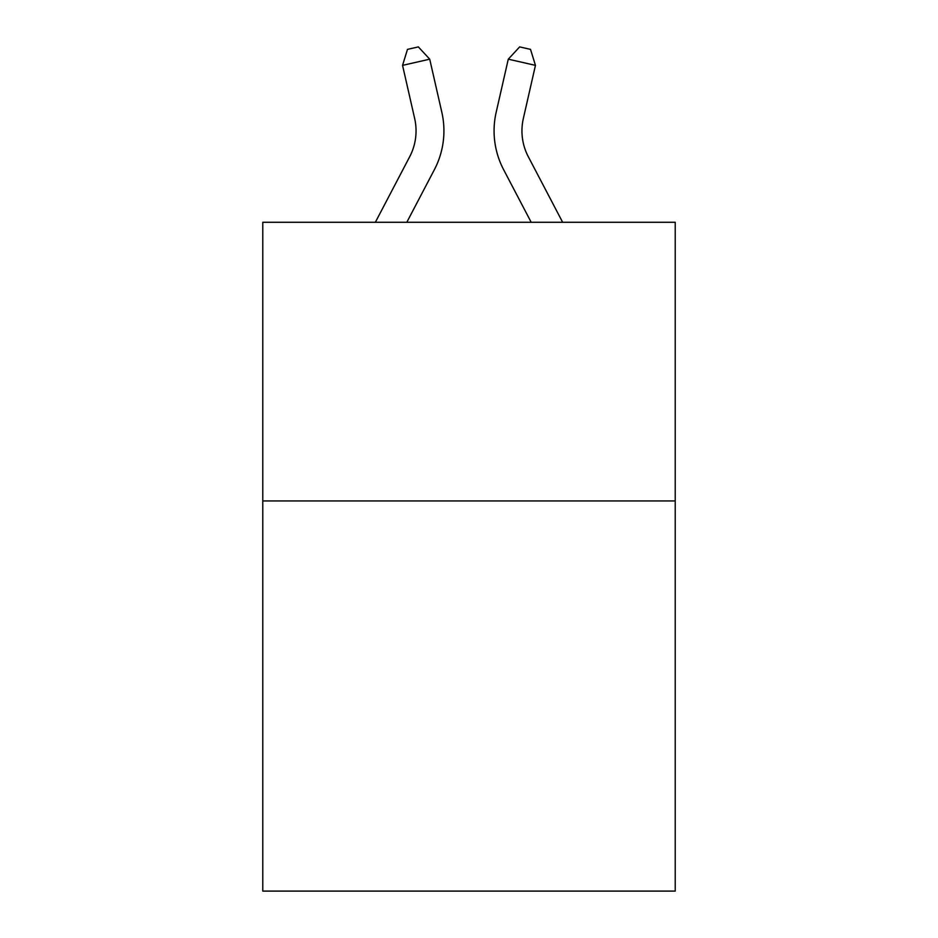 <?xml version="1.0" encoding="UTF-8"?>
<svg xmlns="http://www.w3.org/2000/svg" width="938" height="938" viewBox="0 0 938 938"><rect width="100%" height="100%" fill="white"/><g stroke="black" fill="none" stroke-linecap="round" stroke-linejoin="round"><path stroke-width="1.41" d="M675.219 500.951L675.219 891.1L262.781 891.1L262.781 222.283L675.219 222.283L675.219 500.951L262.781 500.951M409.683 156.74A55.741 55.741 -38.6 0 0 414.655 118.493A55.741 55.741 -38.6 0 1 409.683 156.74A55.741 55.741 -38.6 0 0 414.655 118.493A55.741 55.741 -38.6 0 1 409.683 156.74A55.741 55.741 -38.6 0 0 414.655 118.493A55.741 55.741 -38.6 0 1 409.683 156.74A55.741 55.741 -38.6 0 0 414.655 118.493A55.741 55.741 -38.6 0 1 409.683 156.74A55.741 55.741 -38.6 0 0 414.655 118.493A55.741 55.741 -38.6 0 1 409.683 156.74A55.741 55.741 -38.6 0 0 414.655 118.493A55.741 55.741 -38.6 0 1 409.683 156.74A55.741 55.741 -38.6 0 0 414.655 118.493A55.741 55.741 -38.6 0 1 409.683 156.74L375.352 222.283L409.683 156.74A55.741 55.741 -42.6 0 0 414.655 118.493L402.554 65.367L407.479 49.374L418.348 46.9L429.721 59.176L441.833 112.302A83.599 83.599 141.4 0 1 434.376 169.672L406.811 222.283L434.376 169.672M528.317 156.74A55.741 55.741 38.6 0 1 523.345 118.493A55.741 55.741 38.6 0 0 528.317 156.74A55.741 55.741 38.6 0 1 523.345 118.493A55.741 55.741 38.6 0 0 528.317 156.74A55.741 55.741 38.6 0 1 523.345 118.493A55.741 55.741 38.6 0 0 528.317 156.74A55.741 55.741 38.6 0 1 523.345 118.493A55.741 55.741 38.6 0 0 528.317 156.74A55.741 55.741 38.6 0 1 523.345 118.493A55.741 55.741 38.6 0 0 528.317 156.74A55.741 55.741 38.6 0 1 523.345 118.493A55.741 55.741 38.6 0 0 528.317 156.74A55.741 55.741 38.6 0 1 523.345 118.493A55.741 55.741 38.6 0 0 528.317 156.74L562.648 222.283L528.317 156.74A55.741 55.741 42.6 0 1 523.345 118.493L535.446 65.367L508.279 59.176L496.167 112.302A83.599 83.599 -141.4 0 0 503.624 169.672L531.189 222.283L503.624 169.672M429.721 59.176L441.833 112.302L429.721 59.176L441.833 112.302L429.721 59.176L441.833 112.302L429.721 59.176L441.833 112.302L429.721 59.176L441.833 112.302L429.721 59.176L441.833 112.302L429.721 59.176L441.833 112.302L429.721 59.176L402.554 65.367M508.279 59.176L496.167 112.302L508.279 59.176L496.167 112.302L508.279 59.176L496.167 112.302L508.279 59.176L496.167 112.302L508.279 59.176L496.167 112.302L508.279 59.176L496.167 112.302L508.279 59.176L496.167 112.302L508.279 59.176L519.652 46.9L530.521 49.374L535.446 65.367"/></g></svg>
